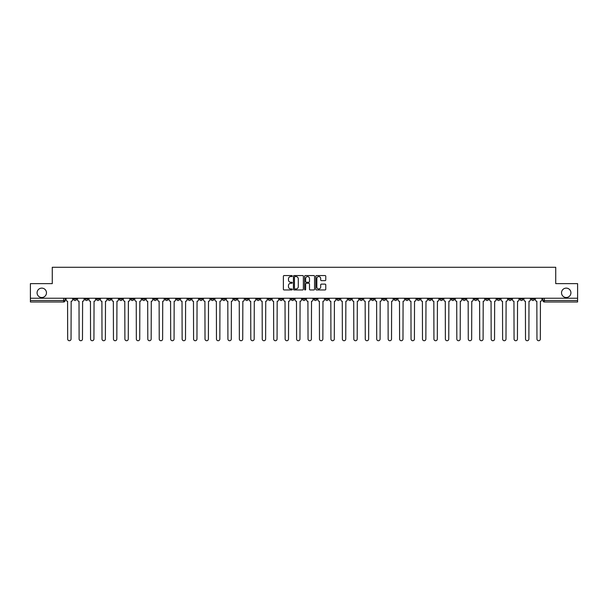 <?xml version="1.0" encoding="UTF-8"?>
<svg xmlns="http://www.w3.org/2000/svg" width="608" height="608" viewBox="0 0 608 608"><rect width="100%" height="100%" fill="white"/><g stroke="black" fill="none" stroke-linecap="round" stroke-linejoin="round"><path stroke-width="0.91" d="M292.258 276.062A0.502 0.502 0 0 0 291.756 275.561L284.103 275.561A0.722 0.722 0 0 0 283.381 276.275L283.381 289.241A0.722 0.722 0 0 0 284.103 289.963L291.756 289.963A0.502 0.502 0 0 0 292.258 289.454A0.502 0.502 0 0 0 291.756 288.952L290.768 288.952A2.303 2.303 0 0 1 288.466 286.649L288.466 285.57A2.303 2.303 0 0 1 290.768 283.26L291.756 283.26A0.502 0.502 0 0 0 292.258 282.758A0.502 0.502 0 0 0 291.756 282.256L290.768 282.256A2.303 2.303 0 0 1 288.466 279.954L288.466 278.867A2.303 2.303 0 0 1 290.768 276.564L291.756 276.564A0.502 0.502 0 0 0 292.258 276.062M561.534 292.813A4.697 4.697 0 0 0 566.23 297.51A4.697 4.697 0 0 0 570.92 292.813A4.697 4.697 0 0 0 566.23 288.116A4.697 4.697 0 0 0 561.534 292.813M37.08 292.813A4.697 4.697 0 0 0 41.77 297.51A4.697 4.697 0 0 0 46.466 292.813A4.697 4.697 0 0 0 41.77 288.116A4.697 4.697 0 0 0 37.08 292.813M451.326 298.239L451.326 299.045L454.267 299.045A1.467 1.467 0 0 1 452.793 300.512A1.467 1.467 0 0 1 451.326 299.045L451.326 298.239M382.652 298.239L382.652 299.045L385.586 299.045A1.467 1.467 0 0 1 384.119 300.512A1.467 1.467 0 0 1 382.652 299.045L382.652 298.239M371.207 298.239L371.207 299.045L374.14 299.045A1.467 1.467 0 0 1 372.674 300.512A1.467 1.467 0 0 1 371.207 299.045L371.207 298.239M302.533 298.239L302.533 299.045L305.467 299.045A1.467 1.467 0 0 1 304 300.512A1.467 1.467 0 0 1 302.533 299.045L302.533 298.239M291.088 298.239L291.088 299.045L294.021 299.045A1.467 1.467 0 0 1 292.554 300.512A1.467 1.467 0 0 1 291.088 299.045L291.088 298.239M279.642 298.239L279.642 299.045L282.576 299.045A1.467 1.467 0 0 1 281.109 300.512A1.467 1.467 0 0 1 279.642 299.045L279.642 298.239M256.751 298.239L256.751 299.045L259.684 299.045A1.467 1.467 0 0 1 258.218 300.512A1.467 1.467 0 0 1 256.751 299.045L256.751 298.239M233.86 299.045L233.86 298.239L233.86 299.045A1.467 1.467 0 0 0 235.326 300.512A1.467 1.467 0 0 1 233.86 299.045L236.793 299.045A1.467 1.467 0 0 1 235.326 300.512A1.467 1.467 0 0 0 236.793 299.045L236.793 298.239L236.793 299.045M222.414 299.045L222.414 298.239L222.414 299.045A1.467 1.467 0 0 0 223.881 300.512A1.467 1.467 0 0 1 222.414 299.045L225.348 299.045A1.467 1.467 0 0 1 223.881 300.512M210.968 299.045L210.968 298.239L210.968 299.045A1.467 1.467 0 0 0 212.435 300.512A1.467 1.467 0 0 1 210.968 299.045L213.902 299.045A1.467 1.467 0 0 1 212.435 300.512A1.467 1.467 0 0 0 213.902 299.045L213.902 298.239L213.902 299.045M199.523 298.239L199.523 299.045L202.456 299.045A1.467 1.467 0 0 1 200.99 300.512A1.467 1.467 0 0 1 199.523 299.045L199.523 298.239M188.077 298.239L188.077 299.045L191.011 299.045A1.467 1.467 0 0 1 189.544 300.512A1.467 1.467 0 0 1 188.077 299.045L188.077 298.239M176.632 298.239L176.632 299.045L179.565 299.045A1.467 1.467 0 0 1 178.098 300.512A1.467 1.467 0 0 1 176.632 299.045L176.632 298.239M165.186 299.045L165.186 298.239L165.186 299.045A1.467 1.467 0 0 0 166.653 300.512A1.467 1.467 0 0 1 165.186 299.045L168.12 299.045A1.467 1.467 0 0 1 166.653 300.512M142.287 299.045L142.287 298.239L142.287 299.045A1.467 1.467 0 0 0 143.762 300.512A1.467 1.467 0 0 1 142.287 299.045L145.228 299.045A1.467 1.467 0 0 1 143.762 300.512A1.467 1.467 0 0 0 145.228 299.045L145.228 298.239L145.228 299.045M130.842 299.045L130.842 298.239L130.842 299.045A1.467 1.467 0 0 0 132.308 300.512A1.467 1.467 0 0 1 130.842 299.045L133.783 299.045A1.467 1.467 0 0 1 132.308 300.512A1.467 1.467 0 0 0 133.783 299.045L133.783 298.239L133.783 299.045M119.396 299.045L119.396 298.239L119.396 299.045A1.467 1.467 0 0 0 120.863 300.512A1.467 1.467 0 0 1 119.396 299.045L122.337 299.045A1.467 1.467 0 0 1 120.863 300.512A1.467 1.467 0 0 0 122.337 299.045L122.337 298.239L122.337 299.045M107.95 299.045L107.95 298.239L107.95 299.045A1.467 1.467 0 0 0 109.417 300.512A1.467 1.467 0 0 1 107.95 299.045L110.892 299.045A1.467 1.467 0 0 1 109.417 300.512M96.505 299.045L96.505 298.239L96.505 299.045A1.467 1.467 0 0 0 97.972 300.512A1.467 1.467 0 0 1 96.505 299.045L99.438 299.045A1.467 1.467 0 0 1 97.972 300.512A1.467 1.467 0 0 0 99.438 299.045L99.438 298.239L99.438 299.045M85.059 299.045L85.059 298.239L85.059 299.045A1.467 1.467 0 0 0 86.526 300.512A1.467 1.467 0 0 1 85.059 299.045L87.993 299.045A1.467 1.467 0 0 1 86.526 300.512A1.467 1.467 0 0 0 87.993 299.045L87.993 298.239L87.993 299.045M325.044 280.638A0.722 0.722 0 0 0 325.766 279.916L325.766 276.275A0.722 0.722 0 0 0 325.044 275.561L316.548 275.561A0.722 0.722 0 0 0 315.826 276.275L315.826 289.241A0.722 0.722 0 0 0 316.548 289.963L325.044 289.963A0.722 0.722 0 0 0 325.766 289.241L325.766 284.848A0.722 0.722 0 0 0 325.044 284.126L321.412 284.126A0.722 0.722 0 0 0 320.69 284.848L320.69 287.029A1.923 1.923 0 0 1 318.767 288.952A1.923 1.923 0 0 1 316.836 287.029L316.836 278.494A1.923 1.923 0 0 1 318.767 276.564A1.923 1.923 0 0 1 320.69 278.494L320.69 279.916A0.722 0.722 0 0 0 321.412 280.638L325.044 280.638M30.4 298.239L30.4 283.64L52.265 283.64L52.265 267.277L555.735 267.277L555.735 283.64L577.6 283.64L577.6 298.239L30.4 298.239L30.4 300.512L65.102 300.512L65.102 298.239L65.102 300.512A1.467 1.467 0 0 1 63.635 301.986L30.4 301.986L30.4 300.512M303.369 276.275A0.722 0.722 0 0 0 302.647 275.561L294.15 275.561A0.722 0.722 0 0 0 293.428 276.275L293.428 289.241A0.722 0.722 0 0 0 294.15 289.963L302.647 289.963A0.722 0.722 0 0 0 303.369 289.241L303.369 276.275M305.353 275.561L313.85 275.561A0.722 0.722 0 0 1 314.572 276.275L314.572 289.241A0.722 0.722 0 0 1 313.85 289.963L310.209 289.963A0.722 0.722 0 0 1 309.495 289.241L309.495 283.982A0.722 0.722 0 0 0 308.773 283.26L306.356 283.26A0.722 0.722 0 0 0 305.642 283.982L305.642 289.454A0.502 0.502 0 0 1 305.132 289.963A0.502 0.502 0 0 1 304.631 289.454L304.631 276.275A0.722 0.722 0 0 1 305.353 275.561M542.898 298.239L542.898 300.512L577.6 300.512L577.6 301.986L544.365 301.986A1.467 1.467 0 0 1 542.898 300.512A1.467 1.467 0 0 0 544.365 301.986L544.365 298.239M577.6 298.239L577.6 300.512M534.386 298.239L534.386 299.045A1.467 1.467 0 0 1 532.92 300.512A1.467 1.467 0 0 1 531.453 299.045L534.386 299.045M531.453 298.239L531.453 299.045M522.941 298.239L522.941 299.045A1.467 1.467 0 0 1 521.474 300.512A1.467 1.467 0 0 1 520.007 299.045L522.941 299.045M520.007 298.239L520.007 299.045M511.495 299.045L511.495 298.239L511.495 299.045A1.467 1.467 0 0 1 510.028 300.512A1.467 1.467 0 0 1 508.562 299.045L511.495 299.045A1.467 1.467 0 0 1 510.028 300.512M508.562 298.239L508.562 299.045M500.05 298.239L500.05 299.045A1.467 1.467 0 0 1 498.583 300.512A1.467 1.467 0 0 1 497.108 299.045A1.467 1.467 0 0 0 498.583 300.512M497.108 298.239L497.108 299.045L500.05 299.045M488.604 298.239L488.604 299.045A1.467 1.467 0 0 1 487.137 300.512A1.467 1.467 0 0 1 485.663 299.045L488.604 299.045A1.467 1.467 0 0 1 487.137 300.512M485.663 298.239L485.663 299.045M477.158 298.239L477.158 299.045A1.467 1.467 0 0 1 475.692 300.512A1.467 1.467 0 0 1 474.217 299.045A1.467 1.467 0 0 0 475.692 300.512M474.217 298.239L474.217 299.045L477.158 299.045M465.713 298.239L465.713 299.045A1.467 1.467 0 0 1 464.238 300.512A1.467 1.467 0 0 1 462.772 299.045L465.713 299.045M462.772 298.239L462.772 299.045M454.267 298.239L454.267 299.045A1.467 1.467 0 0 1 452.793 300.512M442.814 298.239L442.814 299.045A1.467 1.467 0 0 1 441.347 300.512A1.467 1.467 0 0 1 439.88 299.045L442.814 299.045M439.88 298.239L439.88 299.045M431.368 298.239L431.368 299.045A1.467 1.467 0 0 1 429.902 300.512A1.467 1.467 0 0 1 428.435 299.045L431.368 299.045M428.435 298.239L428.435 299.045M419.923 298.239L419.923 299.045A1.467 1.467 0 0 1 418.456 300.512A1.467 1.467 0 0 1 416.989 299.045A1.467 1.467 0 0 0 418.456 300.512M416.989 298.239L416.989 299.045L419.923 299.045M408.477 298.239L408.477 299.045A1.467 1.467 0 0 1 407.01 300.512A1.467 1.467 0 0 1 405.544 299.045L408.477 299.045M405.544 298.239L405.544 299.045M397.032 298.239L397.032 299.045A1.467 1.467 0 0 1 395.565 300.512A1.467 1.467 0 0 1 394.098 299.045L397.032 299.045M394.098 298.239L394.098 299.045M385.586 298.239L385.586 299.045M374.14 298.239L374.14 299.045L374.14 298.239M362.695 298.239L362.695 299.045A1.467 1.467 0 0 1 361.228 300.512A1.467 1.467 0 0 1 359.761 299.045L362.695 299.045M359.761 298.239L359.761 299.045M351.249 298.239L351.249 299.045A1.467 1.467 0 0 1 349.782 300.512A1.467 1.467 0 0 1 348.316 299.045L351.249 299.045M348.316 298.239L348.316 299.045M339.804 298.239L339.804 299.045A1.467 1.467 0 0 1 338.337 300.512A1.467 1.467 0 0 1 336.87 299.045L339.804 299.045M336.87 298.239L336.87 299.045M328.358 298.239L328.358 299.045A1.467 1.467 0 0 1 326.891 300.512A1.467 1.467 0 0 1 325.424 299.045L328.358 299.045M325.424 298.239L325.424 299.045M316.912 298.239L316.912 299.045A1.467 1.467 0 0 1 315.446 300.512A1.467 1.467 0 0 1 313.979 299.045L316.912 299.045M313.979 298.239L313.979 299.045M305.467 298.239L305.467 299.045A1.467 1.467 0 0 1 304 300.512M294.021 298.239L294.021 299.045M282.576 299.045L282.576 298.239L282.576 299.045A1.467 1.467 0 0 1 281.109 300.512M271.13 298.239L271.13 299.045A1.467 1.467 0 0 1 269.663 300.512A1.467 1.467 0 0 1 268.196 299.045A1.467 1.467 0 0 0 269.663 300.512A1.467 1.467 0 0 0 271.13 299.045L268.196 299.045L268.196 298.239M259.684 299.045L259.684 298.239L259.684 299.045A1.467 1.467 0 0 1 258.218 300.512M248.239 298.239L248.239 299.045A1.467 1.467 0 0 1 246.772 300.512A1.467 1.467 0 0 1 245.305 299.045A1.467 1.467 0 0 0 246.772 300.512M245.305 298.239L245.305 299.045L248.239 299.045M225.348 298.239L225.348 299.045L225.348 298.239M202.456 299.045L202.456 298.239L202.456 299.045A1.467 1.467 0 0 1 200.99 300.512M191.011 299.045L191.011 298.239L191.011 299.045A1.467 1.467 0 0 1 189.544 300.512M179.565 299.045L179.565 298.239L179.565 299.045A1.467 1.467 0 0 1 178.098 300.512M168.12 298.239L168.12 299.045L168.12 298.239M156.674 299.045L156.674 298.239L156.674 299.045A1.467 1.467 0 0 1 155.207 300.512A1.467 1.467 0 0 1 153.733 299.045L156.674 299.045A1.467 1.467 0 0 1 155.207 300.512M153.733 298.239L153.733 299.045M110.892 298.239L110.892 299.045L110.892 298.239M76.547 298.239L76.547 299.045A1.467 1.467 0 0 1 75.08 300.512A1.467 1.467 0 0 1 73.614 299.045A1.467 1.467 0 0 0 75.08 300.512A1.467 1.467 0 0 0 76.547 299.045L76.547 298.239M73.614 298.239L73.614 299.045L76.547 299.045M63.635 298.239L63.635 301.986A1.467 1.467 0 0 0 65.102 300.512M294.941 276.564A0.502 0.502 0 0 0 294.439 277.073L294.439 288.45A0.502 0.502 0 0 0 294.941 288.952L295.99 288.952A2.303 2.303 0 0 0 298.292 286.649L298.292 278.867A2.303 2.303 0 0 0 295.99 276.564L294.941 276.564M309.495 278.525A1.923 1.923 0 0 0 307.564 276.602A1.923 1.923 0 0 0 305.642 278.525L305.642 281.534A0.722 0.722 0 0 0 306.356 282.256L308.773 282.256A0.722 0.722 0 0 0 309.495 281.534L309.495 278.525M66.097 298.239L66.097 299.782A1.467 1.467 0 0 0 67.564 301.249L67.67 339.036A1.687 1.687 0 0 0 69.358 340.723A1.687 1.687 0 0 0 71.045 339.036L71.159 301.249A1.467 1.467 0 0 0 72.626 299.782L72.626 298.239M77.543 298.239L77.543 299.782A1.467 1.467 0 0 0 79.01 301.249L79.116 339.036A1.687 1.687 0 0 0 80.803 340.723A1.687 1.687 0 0 0 82.49 339.036L82.604 301.249A1.467 1.467 0 0 0 84.071 299.782L84.071 298.239M88.988 298.239L88.988 299.782A1.467 1.467 0 0 0 90.455 301.249L90.562 339.036A1.687 1.687 0 0 0 92.249 340.723A1.687 1.687 0 0 0 93.936 339.036L94.05 301.249A1.467 1.467 0 0 0 95.517 299.782L95.517 298.239M100.434 298.239L100.434 299.782A1.467 1.467 0 0 0 101.901 301.249L102.007 339.036A1.687 1.687 0 0 0 103.694 340.723A1.687 1.687 0 0 0 105.382 339.036L105.496 301.249A1.467 1.467 0 0 0 106.962 299.782L106.962 298.239M111.88 298.239L111.88 299.782A1.467 1.467 0 0 0 113.346 301.249L113.453 339.036A1.687 1.687 0 0 0 115.14 340.723A1.687 1.687 0 0 0 116.827 339.036L116.941 301.249A1.467 1.467 0 0 0 118.408 299.782L118.408 298.239M123.325 298.239L123.325 299.782A1.467 1.467 0 0 0 124.792 301.249L124.898 339.036A1.687 1.687 0 0 0 126.586 340.723A1.687 1.687 0 0 0 128.28 339.036L128.387 301.249A1.467 1.467 0 0 0 129.854 299.782L129.854 298.239M134.771 298.239L134.771 299.782A1.467 1.467 0 0 0 136.238 301.249L136.344 339.036A1.687 1.687 0 0 0 138.039 340.723A1.687 1.687 0 0 0 139.726 339.036L139.832 301.249A1.467 1.467 0 0 0 141.299 299.782L141.299 298.239M146.216 298.239L146.216 299.782A1.467 1.467 0 0 0 147.683 301.249L147.797 339.036A1.687 1.687 0 0 0 149.484 340.723A1.687 1.687 0 0 0 151.172 339.036L151.278 301.249A1.467 1.467 0 0 0 152.745 299.782L152.745 298.239M157.662 298.239L157.662 299.782A1.467 1.467 0 0 0 159.129 301.249L159.243 339.036A1.687 1.687 0 0 0 160.93 340.723A1.687 1.687 0 0 0 162.617 339.036L162.724 301.249A1.467 1.467 0 0 0 164.19 299.782L164.19 298.239M169.108 298.239L169.108 299.782A1.467 1.467 0 0 0 170.574 301.249L170.688 339.036A1.687 1.687 0 0 0 172.376 340.723A1.687 1.687 0 0 0 174.063 339.036L174.169 301.249A1.467 1.467 0 0 0 175.636 299.782L175.636 298.239M180.553 298.239L180.553 299.782A1.467 1.467 0 0 0 182.02 301.249L182.134 339.036A1.687 1.687 0 0 0 183.821 340.723A1.687 1.687 0 0 0 185.508 339.036L185.615 301.249A1.467 1.467 0 0 0 187.082 299.782L187.082 298.239M191.999 298.239L191.999 299.782A1.467 1.467 0 0 0 193.466 301.249L193.58 339.036A1.687 1.687 0 0 0 195.267 340.723A1.687 1.687 0 0 0 196.954 339.036L197.06 301.249A1.467 1.467 0 0 0 198.527 299.782L198.527 298.239M203.444 298.239L203.444 299.782A1.467 1.467 0 0 0 204.911 301.249L205.025 339.036A1.687 1.687 0 0 0 206.712 340.723A1.687 1.687 0 0 0 208.4 339.036L208.506 301.249A1.467 1.467 0 0 0 209.973 299.782L209.973 298.239M214.89 298.239L214.89 299.782A1.467 1.467 0 0 0 216.357 301.249L216.471 339.036A1.687 1.687 0 0 0 218.158 340.723A1.687 1.687 0 0 0 219.845 339.036L219.952 301.249A1.467 1.467 0 0 0 221.418 299.782L221.418 298.239M226.336 298.239L226.336 299.782A1.467 1.467 0 0 0 227.802 301.249L227.916 339.036A1.687 1.687 0 0 0 229.604 340.723A1.687 1.687 0 0 0 231.291 339.036L231.397 301.249A1.467 1.467 0 0 0 232.864 299.782L232.864 298.239M237.781 298.239L237.781 299.782A1.467 1.467 0 0 0 239.248 301.249L239.362 339.036A1.687 1.687 0 0 0 241.049 340.723A1.687 1.687 0 0 0 242.736 339.036L242.843 301.249A1.467 1.467 0 0 0 244.31 299.782L244.31 298.239M249.227 298.239L249.227 299.782A1.467 1.467 0 0 0 250.694 301.249L250.808 339.036A1.687 1.687 0 0 0 252.495 340.723A1.687 1.687 0 0 0 254.182 339.036L254.288 301.249A1.467 1.467 0 0 0 255.755 299.782L255.755 298.239M260.672 298.239L260.672 299.782A1.467 1.467 0 0 0 262.139 301.249L262.253 339.036A1.687 1.687 0 0 0 263.94 340.723A1.687 1.687 0 0 0 265.628 339.036L265.734 301.249A1.467 1.467 0 0 0 267.201 299.782L267.201 298.239M272.118 298.239L272.118 299.782A1.467 1.467 0 0 0 273.585 301.249L273.699 339.036A1.687 1.687 0 0 0 275.386 340.723A1.687 1.687 0 0 0 277.073 339.036L277.18 301.249A1.467 1.467 0 0 0 278.654 299.782L278.654 298.239M283.564 298.239L283.564 299.782A1.467 1.467 0 0 0 285.03 301.249L285.144 339.036A1.687 1.687 0 0 0 286.832 340.723A1.687 1.687 0 0 0 288.519 339.036L288.625 301.249A1.467 1.467 0 0 0 290.1 299.782L290.1 298.239M295.009 298.239L295.009 299.782A1.467 1.467 0 0 0 296.476 301.249L296.59 339.036A1.687 1.687 0 0 0 298.277 340.723A1.687 1.687 0 0 0 299.964 339.036L300.078 301.249A1.467 1.467 0 0 0 301.545 299.782L301.545 298.239M306.455 298.239L306.455 299.782A1.467 1.467 0 0 0 307.922 301.249L308.036 339.036A1.687 1.687 0 0 0 309.723 340.723A1.687 1.687 0 0 0 311.41 339.036L311.524 301.249A1.467 1.467 0 0 0 312.991 299.782L312.991 298.239M317.9 298.239L317.9 299.782A1.467 1.467 0 0 0 319.375 301.249L319.481 339.036A1.687 1.687 0 0 0 321.168 340.723A1.687 1.687 0 0 0 322.856 339.036L322.97 301.249A1.467 1.467 0 0 0 324.436 299.782L324.436 298.239M329.346 298.239L329.346 299.782A1.467 1.467 0 0 0 330.82 301.249L330.927 339.036A1.687 1.687 0 0 0 332.614 340.723A1.687 1.687 0 0 0 334.301 339.036L334.415 301.249A1.467 1.467 0 0 0 335.882 299.782L335.882 298.239M340.799 298.239L340.799 299.782A1.467 1.467 0 0 0 342.266 301.249L342.372 339.036A1.687 1.687 0 0 0 344.06 340.723A1.687 1.687 0 0 0 345.747 339.036L345.861 301.249A1.467 1.467 0 0 0 347.328 299.782L347.328 298.239M352.245 298.239L352.245 299.782A1.467 1.467 0 0 0 353.712 301.249L353.818 339.036A1.687 1.687 0 0 0 355.505 340.723A1.687 1.687 0 0 0 357.192 339.036L357.306 301.249A1.467 1.467 0 0 0 358.773 299.782L358.773 298.239M363.69 298.239L363.69 299.782A1.467 1.467 0 0 0 365.157 301.249L365.264 339.036A1.687 1.687 0 0 0 366.951 340.723A1.687 1.687 0 0 0 368.638 339.036L368.752 301.249A1.467 1.467 0 0 0 370.219 299.782L370.219 298.239M375.136 298.239L375.136 299.782A1.467 1.467 0 0 0 376.603 301.249L376.709 339.036A1.687 1.687 0 0 0 378.396 340.723A1.687 1.687 0 0 0 380.084 339.036L380.198 301.249A1.467 1.467 0 0 0 381.664 299.782L381.664 298.239M386.582 298.239L386.582 299.782A1.467 1.467 0 0 0 388.048 301.249L388.155 339.036A1.687 1.687 0 0 0 389.842 340.723A1.687 1.687 0 0 0 391.529 339.036L391.643 301.249A1.467 1.467 0 0 0 393.11 299.782L393.11 298.239M398.027 298.239L398.027 299.782A1.467 1.467 0 0 0 399.494 301.249L399.6 339.036A1.687 1.687 0 0 0 401.288 340.723A1.687 1.687 0 0 0 402.975 339.036L403.089 301.249A1.467 1.467 0 0 0 404.556 299.782L404.556 298.239M409.473 298.239L409.473 299.782A1.467 1.467 0 0 0 410.94 301.249L411.046 339.036A1.687 1.687 0 0 0 412.733 340.723A1.687 1.687 0 0 0 414.42 339.036L414.534 301.249A1.467 1.467 0 0 0 416.001 299.782L416.001 298.239M420.918 298.239L420.918 299.782A1.467 1.467 0 0 0 422.385 301.249L422.492 339.036A1.687 1.687 0 0 0 424.179 340.723A1.687 1.687 0 0 0 425.866 339.036L425.98 301.249A1.467 1.467 0 0 0 427.447 299.782L427.447 298.239M432.364 298.239L432.364 299.782A1.467 1.467 0 0 0 433.831 301.249L433.937 339.036A1.687 1.687 0 0 0 435.624 340.723A1.687 1.687 0 0 0 437.312 339.036L437.426 301.249A1.467 1.467 0 0 0 438.892 299.782L438.892 298.239M443.81 298.239L443.81 299.782A1.467 1.467 0 0 0 445.276 301.249L445.383 339.036A1.687 1.687 0 0 0 447.07 340.723A1.687 1.687 0 0 0 448.757 339.036L448.871 301.249A1.467 1.467 0 0 0 450.338 299.782L450.338 298.239M455.255 298.239L455.255 299.782A1.467 1.467 0 0 0 456.722 301.249L456.828 339.036A1.687 1.687 0 0 0 458.516 340.723A1.687 1.687 0 0 0 460.203 339.036L460.317 301.249A1.467 1.467 0 0 0 461.784 299.782L461.784 298.239M466.701 298.239L466.701 299.782A1.467 1.467 0 0 0 468.168 301.249L468.274 339.036A1.687 1.687 0 0 0 469.961 340.723A1.687 1.687 0 0 0 471.656 339.036L471.762 301.249A1.467 1.467 0 0 0 473.229 299.782L473.229 298.239M478.146 298.239L478.146 299.782A1.467 1.467 0 0 0 479.613 301.249L479.72 339.036A1.687 1.687 0 0 0 481.414 340.723A1.687 1.687 0 0 0 483.102 339.036L483.208 301.249A1.467 1.467 0 0 0 484.675 299.782L484.675 298.239M489.592 298.239L489.592 299.782A1.467 1.467 0 0 0 491.059 301.249L491.173 339.036A1.687 1.687 0 0 0 492.86 340.723A1.687 1.687 0 0 0 494.547 339.036L494.654 301.249A1.467 1.467 0 0 0 496.12 299.782L496.12 298.239M501.038 298.239L501.038 299.782A1.467 1.467 0 0 0 502.504 301.249L502.618 339.036A1.687 1.687 0 0 0 504.306 340.723A1.687 1.687 0 0 0 505.993 339.036L506.099 301.249A1.467 1.467 0 0 0 507.566 299.782L507.566 298.239M512.483 298.239L512.483 299.782A1.467 1.467 0 0 0 513.95 301.249L514.064 339.036A1.687 1.687 0 0 0 515.751 340.723A1.687 1.687 0 0 0 517.438 339.036L517.545 301.249A1.467 1.467 0 0 0 519.012 299.782L519.012 298.239M523.929 298.239L523.929 299.782A1.467 1.467 0 0 0 525.396 301.249L525.51 339.036A1.687 1.687 0 0 0 527.197 340.723A1.687 1.687 0 0 0 528.884 339.036L528.99 301.249A1.467 1.467 0 0 0 530.457 299.782L530.457 298.239M535.374 298.239L535.374 299.782A1.467 1.467 0 0 0 536.841 301.249L536.955 339.036A1.687 1.687 0 0 0 538.642 340.723A1.687 1.687 0 0 0 540.33 339.036L540.436 301.249A1.467 1.467 0 0 0 541.903 299.782L541.903 298.239"/></g></svg>
